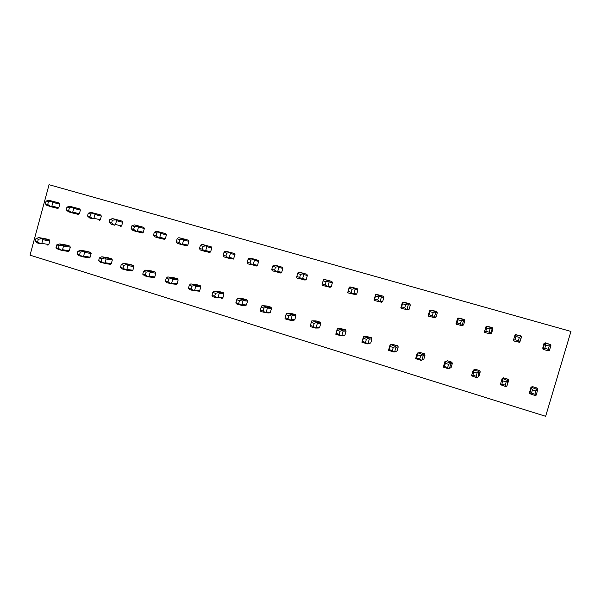 <?xml version="1.0" encoding="UTF-8"?>
<svg xmlns="http://www.w3.org/2000/svg" width="601" height="601" viewBox="0 0 601 601"><rect width="100%" height="100%" fill="white"/><g stroke="black" fill="none" stroke-linecap="round" stroke-linejoin="round"><path stroke-width="0.9" d="M30.05 255.162L49.049 184.702L570.95 331.429L545.633 416.298L30.05 255.162M45.999 238.867L49.29 239.844L49.808 240.941L48.831 244.547L47.825 245.178M57.779 208.434L50.972 206.744L57.779 208.434M56.051 202.161L59.229 203.07L59.754 204.16L58.778 207.781L57.839 208.442M66.418 245.073L69.769 246.072L70.294 247.176L69.31 250.812L68.529 251.481L61.52 250.354L57.238 248.852L55.998 247.627L56.742 244.885L59.138 245.614L58.395 248.363L55.998 247.627M78.363 214.399L71.804 212.784L78.363 214.399M76.597 208.066L79.835 208.998L80.369 210.095L79.377 213.746L78.43 214.414M87.175 251.383L90.593 252.397L91.134 253.517L90.135 257.175L89.053 257.799M97.49 214.076L100.788 215.023L101.329 216.135L100.329 219.808L99.278 220.462M108.293 257.799L111.778 258.828L112.327 259.963L111.32 263.651L110.171 264.267M118.743 220.184L122.101 221.145L122.657 222.272L121.635 225.976L120.553 226.63M129.763 264.327L133.332 265.379L133.888 266.521L132.866 270.24L131.619 270.833M140.364 226.397L143.782 227.381L144.345 228.515L143.316 232.249L142.189 232.895M151.617 270.968L155.253 272.035L155.824 273.192L154.788 276.948L154.179 277.594L153.383 277.497M162.315 232.715L165.838 233.721L166.417 234.871L165.373 238.635L164.163 239.266M173.847 277.73L177.565 278.811L178.151 279.976L177.1 283.762L176.604 284.371L175.394 284.228M184.672 239.145L188.286 240.175L188.879 241.332L187.82 245.133L186.438 245.719M196.467 284.604L200.276 285.708L200.869 286.887L199.479 291.207L197.496 290.997M200.358 245.501L203.04 246.275L202.229 249.182L199.547 248.401L200.358 245.501L201.448 244.472L211.139 246.741L211.732 247.912L210.666 251.744L209.884 252.45L208.765 252.195M219.485 291.605L223.384 292.732L223.993 293.919L222.806 298.028L221.792 298.434M224.008 252.322L226.742 253.111L225.923 256.034L223.189 255.245L224.008 252.322L224.969 251.241L234.39 253.427L235.006 254.614L233.473 259.069L228.267 258.145M242.917 298.735L246.913 299.876L247.537 301.086L246.44 304.97L245.298 305.631L241.069 305.331M254.313 259.159L258.678 260.819L257.596 265.326L256.447 266.01L252.57 264.861M266.761 305.999L270.871 307.156L271.502 308.373L270.397 312.295L269.233 312.963L265.372 312.768M278.346 266.07L282.447 267.295L282.816 268.377L281.704 272.306L280.532 272.989L276.986 271.968M291.042 313.391L295.271 314.571L295.917 315.795L294.79 319.747L293.611 320.423L290.133 320.341M302.814 273.102L306.893 274.289L307.381 275.446L306.255 279.412L305.06 280.104L301.912 279.187M315.758 320.934L320.123 322.113L320.784 323.361L319.642 327.35L318.44 328.026L315.367 328.048M327.74 280.269L331.857 281.456L332.398 282.65L331.256 286.654L330.047 287.346L327.312 286.549M340.917 328.619L345.44 329.806L346.108 331.061L344.959 335.088L343.727 335.764L341.113 335.899M353.125 287.571L357.31 288.773L357.895 289.983L356.731 294.024L355.499 294.723L353.193 294.054M366.535 336.462L371.23 337.642L371.921 338.911L370.749 342.976L367.376 343.885L365.498 342.367L362.463 341.443L363.35 338.363L366.385 339.295L365.498 342.367M378.983 295.008L383.258 296.225L383.866 297.465L382.694 301.537L381.44 302.243L379.577 301.702M392.603 344.493L397.524 345.628L398.223 346.912L397.036 351.007L394.294 351.968M405.322 302.588L409.702 303.828L410.34 305.083L409.146 309.199L407.869 309.898L406.471 309.492M419.13 352.734L420.144 352.502L424.569 353.884L425.027 355.063L423.825 359.203L422.037 359.736M432.149 310.311L436.664 311.581L437.325 312.851L436.116 317.005L434.808 317.711L433.892 317.441M446.145 361.269L447.377 360.773L451.862 362.163L452.358 363.38L451.133 367.549L449.781 368.233M459.449 318.192L464.152 319.477L464.828 320.769L463.604 324.961L461.861 325.547M473.813 369.885L475.143 369.209L479.688 370.614L480.222 371.854L478.982 376.068L478.201 376.782M487.148 326.268L492.181 327.537L492.88 328.845L491.633 333.074L490.393 333.81M501.805 378.991L503.465 377.811L508.078 379.231L508.641 380.501L507.282 384.993M515.312 334.622L520.767 335.756L521.488 337.078L519.91 341.841M529.654 392.047L530.953 387.284L532.343 386.578L537.039 388.021L537.632 389.313M542.816 348.738L543.95 343.547L545.347 342.825L550.539 344.598M221.401 298.314L221.514 297.908M268.016 308.133L268.346 306.976M381.53 301.349L381.47 302.25M354.823 288.698L355.018 288.27M278.143 272.298L278.346 271.592M255.072 265.612L255.297 264.823M35.962 238.552L38.907 237.59L42.28 238.597L38.321 239.266L37.585 241.993L35.234 241.271L35.962 238.552L38.321 239.266M42.145 238.913L42.806 239.709L41.822 243.367L40.823 243.818L37.585 241.993M40.823 243.818L37.653 243.044L35.234 241.271M47.712 204.46L45.345 203.777L46.082 201.042L48.448 201.726L47.712 204.46L50.942 206.736L46.638 205.241L45.345 203.777M46.082 201.042L49.132 200.358L52.355 201.29L52.888 202.394L51.896 206.06L50.905 206.474M52.234 201.553L48.448 201.726M56.742 244.885L59.777 243.916L62.895 245.223L59.138 245.614M62.895 245.223L63.533 246.019L62.534 249.708L61.557 250.174L58.395 248.363M68.649 210.523L66.238 209.824L66.981 207.067L69.393 207.758L68.649 210.523L71.782 212.777L68.476 211.822L66.238 209.824M66.981 207.067L69.919 206.338L73.202 207.285L73.743 208.397L72.736 212.1L71.767 212.521M73.112 207.555L69.393 207.758M77.875 251.323L80.511 250.264L84.08 251.308L80.316 252.067L79.557 254.839L77.123 254.095L77.875 251.323L80.316 252.067M84.005 251.646L84.621 252.443L83.614 256.161L82.645 256.635L79.557 254.839M82.645 256.635L79.302 255.808L77.123 254.095M89.947 216.683L87.491 215.977L88.249 213.197L90.698 213.903L89.947 216.683L92.975 218.922L89.609 217.953L87.491 215.977M88.249 213.197L91.059 212.416L94.41 213.378L94.958 214.504L93.936 218.238L92.982 218.674M94.349 213.663L90.698 213.903M99.375 257.882L101.832 256.762L105.521 257.829L101.862 258.64L101.096 261.435L98.617 260.676L99.375 257.882L101.862 258.64M105.475 258.182L106.076 258.978L105.047 262.727L104.101 263.208L101.096 261.435M104.101 263.208L100.675 262.359L98.617 260.676M111.613 222.956L109.119 222.235L109.885 219.433L112.379 220.154L111.613 222.956L114.543 225.18L111.11 224.188L109.119 222.235M109.885 219.433L112.567 218.606L115.978 219.583L116.541 220.725L115.512 224.489L114.573 224.932M115.955 219.883L112.379 220.154M121.259 264.553L123.49 263.381L127.337 264.463L123.791 265.326L123.017 268.144L120.493 267.37L121.259 264.553L123.791 265.326M127.329 264.831L127.908 265.627L126.864 269.406L125.932 269.902L123.017 268.144M125.932 269.902L122.409 269.023L120.493 267.37M133.67 229.334L131.131 228.605L131.904 225.773L134.444 226.509L133.67 229.334L136.495 231.543L132.979 230.529L131.131 228.605M131.904 225.773L134.444 224.894L137.937 225.893L138.508 227.05L137.464 230.844L136.54 231.295M137.937 226.201L134.444 226.509M143.534 271.344L145.487 270.127L149.566 271.592L146.103 272.133L145.322 274.973L142.753 274.184L143.534 271.344L146.103 272.133M149.566 271.592L150.122 272.388L149.071 276.197L148.154 276.708L145.322 274.973M148.154 276.708L144.533 275.806L142.753 274.184M156.117 235.832L153.525 235.089L154.314 232.234L156.899 232.978L156.117 235.832L158.844 238.019L155.246 236.982L153.525 235.089M154.314 232.234L156.703 231.295L160.279 232.324L160.858 233.481L159.806 237.312L158.897 237.778M160.317 232.64L156.899 232.978M166.207 278.255L167.484 277.046L168.633 277.023L172.202 278.481L168.821 279.059L168.032 281.922L165.41 281.118L166.207 278.255L168.821 279.059M172.202 278.481L172.735 279.277L171.668 283.116L170.767 283.642L168.032 281.922M170.767 283.642L167.055 282.71L165.41 281.118M178.963 242.443L176.333 241.685L177.13 238.807L179.759 239.566L178.963 242.443L181.615 244.607L177.904 243.555L176.919 242.999L176.333 241.685M177.13 238.807L178.347 237.831L179.338 237.808L183.02 238.86L183.613 240.032L182.539 243.893L181.652 244.374M183.095 239.19L179.759 239.566M189.285 285.295L190.442 284.033L191.576 284.003L195.242 285.498L191.952 286.106L191.148 288.998L188.481 288.187L189.285 285.295L191.952 286.106M195.242 285.498L195.753 286.286L194.671 290.163L193.792 290.696L191.148 288.998M193.792 290.696L189.976 289.735L188.481 288.187M202.567 244.479L206.166 245.516L206.774 246.703L205.692 250.594L204.565 251.286L200.967 250.241L199.998 249.693L199.547 248.401M204.821 251.09L202.229 249.182M206.278 245.862L203.04 246.275M212.792 292.462L213.821 291.147L218.576 292.214L218.704 292.634L215.504 293.288L214.692 296.203L211.98 295.376L212.792 292.462L215.504 293.288M218.704 292.634L219.192 293.423L217.945 297.593L217.239 297.878L214.692 296.203M217.239 297.878L213.317 296.886L212.356 296.383L211.98 295.376M226.074 251.241L229.74 252.3L230.363 253.494L229.259 257.423L228.117 258.114L224.451 257.048L223.504 256.499L223.189 255.245M233.473 259.069L228.418 257.934L225.923 256.034M229.89 252.653L226.742 253.111M236.726 299.764L237.62 298.389L242.428 299.463L242.594 299.899L239.491 300.605L238.665 303.543L235.9 302.701L236.726 299.764L239.491 300.605M242.594 299.899L243.082 300.53L241.948 304.632L241.106 305.195L238.665 303.543M241.106 305.195L237.079 304.174L236.133 303.67L235.9 302.701M250.054 263.02L247.274 262.216L248.1 259.264L250.88 260.068L250.054 263.02L252.443 264.891L248.371 263.982L247.432 263.441L247.274 262.216M248.1 259.264L248.927 258.13L253.75 259.196L254.381 260.413L253.269 264.372L252.443 264.891M253.938 259.572L250.88 260.068M261.112 307.194L261.863 305.766L262.945 305.706L266.934 307.306L263.922 308.05L263.088 311.017L260.271 310.161L261.112 307.194L263.922 308.05M266.934 307.306L267.362 308.088L266.243 312.069L265.424 312.648L263.088 311.017M265.424 312.648L261.285 311.596L260.361 311.1L260.271 310.161M274.627 270.134L271.795 269.316L272.636 266.333L275.468 267.152L274.627 270.134L276.911 271.983L272.14 270.75L271.795 269.316M272.636 266.333L273.32 265.154L274.394 265.139L278.428 266.341L278.841 267.46L277.715 271.457L276.911 271.983M278.428 266.619L275.468 267.152M285.948 314.766L286.557 313.279L287.624 313.211L291.725 314.849L288.818 315.645L287.969 318.635L285.099 317.756L285.948 314.766L288.818 315.645M291.725 314.849L292.124 315.63L290.989 319.649L290.193 320.243L287.969 318.635M290.193 320.243L285.941 319.154L285.032 318.658L285.099 317.756M299.674 277.384L296.789 276.543L297.638 273.538L300.523 274.372L299.674 277.384L301.837 279.21L297.232 278.12L296.646 277.707L296.789 276.543M297.638 273.538L298.179 272.298L299.23 272.276L303.265 273.447L303.768 274.634L302.619 278.669L301.837 279.21M303.377 273.793L300.523 274.372M311.258 322.482L311.716 320.934L312.768 320.859L316.99 322.339L314.18 323.376L313.324 326.396L310.401 325.502L311.258 322.482L314.18 323.376M316.982 322.534L317.358 323.315L316.201 327.365L315.427 327.973L313.324 326.396M315.427 327.973L311.063 326.854L310.169 326.366L310.401 325.502M325.194 284.769L322.249 283.912L323.113 280.885L326.058 281.734L325.194 284.769L327.237 286.572L322.617 285.498L321.948 285.039L322.249 283.912M323.113 280.885L323.496 279.585L324.54 279.555L328.604 280.727L329.16 281.944L327.996 286.016L327.237 286.572M328.8 281.11L326.058 281.734M342.72 330.37L343.066 331.143L341.894 335.23L341.15 335.854L335.786 334.216L337.356 328.732L342.382 329.866L342.72 330.37L340.038 331.256L339.159 334.306L336.184 333.397L337.056 330.347L340.038 331.256M337.356 328.732L337.056 330.347M341.15 335.854L339.159 334.306M335.786 334.216L336.184 333.397M351.202 292.296L348.204 291.425L349.076 288.367L352.073 289.231L351.202 292.296L353.125 294.077L348.43 292.988L347.731 292.514L348.204 291.425M347.731 292.514L349.309 287.008L354.35 288.127L355.033 289.397L353.854 293.498L353.125 294.077M354.703 288.563L352.073 289.231M349.309 287.008L349.076 288.367M368.954 338.348L369.269 339.122L368.082 343.246L367.361 343.885L361.9 342.217L363.485 336.688L368.864 337.995L366.385 339.295M363.485 336.688L363.35 338.363M361.9 342.217L362.463 341.443M377.713 299.967L374.656 299.08L375.542 295.993L378.6 296.871L377.713 299.967L379.509 301.725L374.716 300.613L374.01 300.132L374.656 299.08M374.01 300.132L375.61 294.573L380.711 295.707L381.41 296.992L380.215 301.131L379.509 301.725M381.109 296.158L378.6 296.871M375.61 294.573L375.542 295.993M408.357 309.087L409.048 309.425M395.698 346.484L395.984 347.258L394.774 351.42L394.083 352.073L388.509 350.368L390.124 344.794L391.116 344.689L395.698 346.484L393.249 347.483L392.355 350.593L389.26 349.639L390.154 346.537L393.249 347.483M390.124 344.794L390.154 346.537M394.083 352.073L392.355 350.593M388.509 350.368L389.26 349.639M404.743 307.787L401.626 306.886L402.527 303.768L405.645 304.669L404.743 307.787L406.404 309.515L401.498 308.381L400.799 307.892L401.626 306.886M400.799 307.892L402.422 302.288L407.651 303.452L408.297 304.73L407.087 308.914L406.404 309.515M408.034 303.903L405.645 304.669M402.422 302.288L402.527 303.768M434.628 316.862L436.108 317.012M422.969 354.785L423.217 355.552L421.992 359.751L421.324 360.427L415.644 358.684L417.282 353.057L418.251 352.937L422.969 354.785L420.647 355.837L419.738 358.97L416.576 358.008L417.492 354.875L420.647 355.837M417.282 353.057L417.492 354.875M421.324 360.427L419.738 358.97M415.644 358.684L416.576 358.008M432.307 315.765L429.129 314.849L430.046 311.701L433.223 312.618L432.307 315.765L433.832 317.471L428.806 316.299L428.115 315.81L429.129 314.849M428.115 315.81L429.76 310.154L434.981 311.31L435.71 312.625L434.485 316.847L433.832 317.471M435.485 311.799L433.223 312.618M429.76 310.154L430.046 311.701M450.78 363.244L450.99 364.011L449.112 368.939L443.32 367.166L444.98 361.479L450.247 362.666L450.78 363.244L448.586 364.356L447.662 367.519L444.447 366.535L445.371 363.372L448.586 364.356M444.98 361.479L445.371 363.372M449.112 368.939L447.662 367.519M443.32 367.166L444.447 366.535M460.426 323.901L457.181 322.962L458.112 319.792L461.358 320.724L460.426 323.901L461.801 325.577L456.647 324.375L455.971 323.886L457.181 322.962M455.971 323.886L457.639 318.177L462.98 319.364L463.672 320.679L461.801 325.577M463.476 319.852L461.358 320.724M457.639 318.177L458.112 319.792M479.14 371.876L478.058 376.917L476.691 377.623L471.545 375.813L473.227 370.073L478.561 371.275L479.14 371.876L477.096 373.048L476.157 376.241L472.867 375.234L473.806 372.042L477.096 373.048M473.227 370.073L473.806 372.042M477.449 377.623L476.157 376.241M471.545 375.813L472.867 375.234M489.109 332.203L485.803 331.249L486.742 328.041L490.055 328.995L489.109 332.203L490.333 333.848L485.045 332.608L484.383 332.12L485.803 331.249M484.383 332.12L486.081 326.358L491.475 327.56L492.189 328.89L490.333 333.848M492.031 328.071L490.055 328.995M486.081 326.358L486.742 328.041M508.078 380.681L506.936 385.759L506.365 386.488L505.546 386.466L500.332 384.64L502.045 378.848L502.947 378.698L508.078 380.681L506.177 381.913L505.223 385.143L501.873 384.114L502.827 380.891L506.177 381.913M502.045 378.848L502.827 380.891M506.365 386.488L505.223 385.143M500.332 384.64L501.873 384.114M518.378 340.677L514.997 339.7L515.958 336.462L519.332 337.431L518.378 340.677L519.444 342.285L514.013 341.007L513.374 340.527L514.997 339.7M513.374 340.527L515.095 334.704L520.504 335.906L521.285 337.266L519.444 342.285M521.165 336.447L519.332 337.431M515.095 334.704L515.958 336.462M537.61 389.666L536.408 394.782L535.867 395.526L534.988 395.496L529.714 393.64L531.457 387.795L532.328 387.63L537.61 389.666L535.859 390.966L534.89 394.226L531.464 393.174L532.433 389.921L535.859 390.966M531.457 387.795L532.433 389.921M535.867 395.526L534.89 394.226M529.714 393.64L531.464 393.174M548.247 349.316L544.799 348.325L545.768 345.049L549.216 346.048L548.247 349.316L549.149 350.894L543.567 349.579L542.951 349.098L544.799 348.325M542.951 349.098L544.701 343.216L550.178 344.441L550.974 345.815L549.149 350.894M550.899 345.004L549.216 346.048M544.701 343.216L545.768 345.049M46.157 238.897L39.118 237.635M49.29 239.844L42.28 238.597M49.808 240.941L42.806 239.709M48.831 244.547L41.822 243.367M58.778 207.781L51.896 206.06M59.754 204.16L52.888 202.394M59.229 203.07L52.355 201.29M56.081 202.169L49.169 200.373M66.583 245.103L59.777 243.916M69.769 246.072L63 244.9M70.294 247.176L63.533 246.019M69.31 250.812L62.534 249.708M79.377 213.746L72.736 212.1M80.369 210.095L73.743 208.397M79.835 208.998L73.202 207.285M76.635 208.074L69.964 206.353M87.355 251.413L80.804 250.309M90.593 252.397L84.08 251.308M91.134 253.517L84.621 252.443M89.113 257.821L82.758 256.837M90.135 257.175L83.614 256.161M100.329 219.808L93.936 218.238M101.329 216.135L94.958 214.504M100.788 215.023L94.41 213.378M97.527 214.084L91.112 212.431M108.488 257.829L102.185 256.815M111.778 258.828L105.521 257.829M112.327 259.963L106.076 258.978M110.284 264.297L104.191 263.411M111.32 263.651L105.047 262.727M121.635 225.976L115.512 224.489M122.657 222.272L116.541 220.725M122.101 221.145L115.978 219.583M118.788 220.191L112.627 218.621M129.981 264.357L123.949 263.433M133.332 265.379L127.337 264.463M133.888 266.521L127.908 265.627M132.866 270.24L126.864 269.406M142.257 232.918L136.502 231.543M143.316 232.249L137.464 230.844M144.345 228.515L138.508 227.05M143.782 227.381L137.937 225.893M140.409 226.412L134.519 224.917M151.85 270.998L146.088 270.165M155.253 272.035L149.544 271.216M155.824 273.192L150.122 272.388M154.788 276.948L149.071 276.197M164.298 239.303L158.829 238.019M165.373 238.635L159.806 237.312M166.417 234.871L160.858 233.481M165.838 233.721L160.279 232.324M162.413 232.737L156.801 231.325M174.102 277.76L168.633 277.023M177.565 278.811L172.141 278.09M178.151 279.976L172.735 279.277M177.1 283.762L171.668 283.116M186.723 245.801L181.562 244.607M187.82 245.133L182.539 243.893M188.879 241.332L183.613 240.032M188.286 240.175L183.02 238.86M184.8 239.175L179.481 237.846M196.745 284.641L191.576 284.003M200.276 285.708L195.152 285.084M200.869 286.887L195.753 286.286M199.802 290.711L194.671 290.163M209.554 252.42L204.701 251.316M210.666 251.744L205.692 250.594M211.732 247.912L206.774 246.703M211.139 246.741L206.166 245.516M219.793 291.643L214.933 291.102M223.384 292.732L218.576 292.214M223.993 293.919L219.192 293.423M222.911 297.773L218.095 297.33M233.917 258.475L229.259 257.423M235.006 254.614L230.363 253.494M234.39 253.427L229.74 252.3M243.255 298.765L238.717 298.336M246.913 299.876L242.428 299.463M247.537 301.086L243.059 300.688M246.44 304.97L241.948 304.632M257.596 265.326L253.269 264.372M258.693 261.427L254.381 260.413M258.069 260.233L253.75 259.196M254.388 259.174L250.016 258.13M267.152 306.022L262.945 305.706M270.871 307.156L266.724 306.856M271.502 308.373L267.362 308.088M270.397 312.295L266.243 312.069M281.704 272.306L277.715 271.457M282.816 268.377L278.841 267.46M282.177 267.167L278.195 266.228M278.428 266.085L274.394 265.139M291.477 313.414L287.624 313.211M295.271 314.571L291.47 314.383M295.917 315.795L292.124 315.63M294.79 319.747L290.989 319.649M306.255 279.412L302.619 278.669M307.381 275.446L303.768 274.634M306.728 274.221L303.107 273.395M302.912 273.124L299.23 272.276M316.261 320.942L312.768 320.859M320.123 322.113L316.689 322.053M320.784 323.361L317.358 323.315M319.642 327.35L316.201 327.365M331.256 286.654L327.996 286.016M332.398 282.65L329.16 281.944M331.737 281.411L328.484 280.69M327.853 280.299L324.54 279.555M341.503 328.612L338.386 328.649M345.44 329.806L342.382 329.866M346.108 331.061L343.066 331.143M344.959 335.088L341.894 335.23M356.731 294.024L353.854 293.498M357.895 289.983L355.033 289.397M357.219 288.735L354.35 288.127M353.253 287.601L350.323 286.97M367.219 336.425L364.499 336.59M371.23 337.642L368.571 337.83M371.921 338.911L369.269 339.122M370.749 342.976L368.082 343.246M382.694 301.537L380.215 301.131M383.866 297.465L381.41 296.992M383.175 296.203L380.711 295.707M379.141 295.038L376.609 294.528M393.43 344.388L391.116 344.689M397.524 345.628L395.27 345.951M398.223 346.912L395.984 347.258M397.036 351.007L394.774 351.42M409.146 309.199L407.087 308.914M410.34 305.083L408.297 304.73M409.634 303.805L407.583 303.437M405.517 302.626L403.399 302.235M420.144 352.502L418.251 352.937M424.314 353.764L422.488 354.229M425.027 355.063L423.217 355.552M423.825 359.203L421.992 359.751M436.116 317.005L434.485 316.847M437.325 312.851L435.71 312.625M436.604 311.558L434.981 311.31M432.404 310.356L430.714 310.086M447.377 360.773L445.927 361.359M451.629 362.065L450.247 362.666M452.358 363.38L450.99 364.011M451.133 367.549L449.743 368.248M463.604 324.961L462.424 324.938M464.828 320.769L463.672 320.679M464.092 319.462L462.92 319.349M459.818 318.237L458.578 318.102M475.143 369.209L474.151 369.938M479.478 370.524L478.561 371.275M480.222 371.854L479.32 372.635M478.982 376.068L478.058 376.917M491.633 333.074L490.927 333.194M492.88 328.845L492.189 328.89M492.129 327.522L491.423 327.545M487.772 326.268L486.99 326.268M503.465 377.811L502.947 378.698M507.883 379.148L507.439 380.065M508.641 380.501L508.221 381.432M507.387 384.753L506.936 385.759M532.343 386.578L532.328 387.63M536.851 387.953L536.911 389.027M529.684 391.567L529.616 392.701M530.953 387.284L530.916 388.344M542.673 347.851L542.838 348.227M68.529 251.481L61.7 250.384M89.376 257.852L82.765 256.83M110.592 264.327L104.198 263.388M132.182 270.908L126.007 270.059M142.377 232.94L136.532 231.543M154.179 277.594L148.207 276.828M164.449 239.333L158.882 238.019M176.604 284.371L170.797 283.695M186.934 245.839L181.637 244.607M199.479 291.207L194.04 290.636M209.884 252.45L204.813 251.293M222.806 298.028L217.953 297.585M247.567 300.928L243.082 300.53M258.678 260.819L254.11 259.737M271.502 307.81L267.16 307.502M282.447 267.295L278.443 266.356M295.805 314.984L291.74 314.789M306.893 274.289L303.287 273.463M320.566 322.399L316.99 322.339M331.857 281.456L328.619 280.735M345.815 330.017L342.69 330.084M357.31 288.773L354.455 288.164M371.561 337.807L368.871 338.002M383.258 296.225L380.794 295.737M397.802 345.763L395.548 346.093M409.702 303.828L407.658 303.46M424.569 353.884L422.751 354.342M436.664 311.581L435.049 311.333M451.862 362.163L450.487 362.771M464.152 319.477L462.98 319.364M479.688 370.614L478.779 371.365M492.181 327.537L491.475 327.56M508.078 379.231L507.642 380.14M537.039 388.021L537.106 389.095"/></g></svg>
